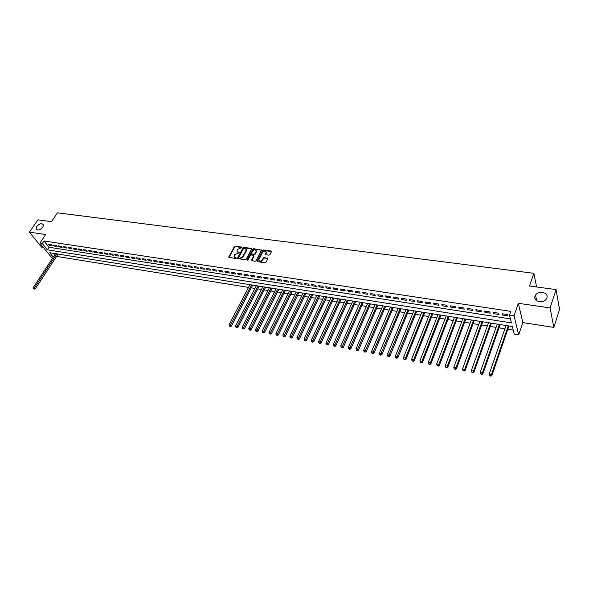 <?xml version="1.0" encoding="UTF-8"?>
<svg xmlns="http://www.w3.org/2000/svg" width="589" height="589" viewBox="0 0 589 589"><rect width="100%" height="100%" fill="white"/><g stroke="black" fill="none" stroke-linecap="round" stroke-linejoin="round"><path stroke-width="0.88" d="M242.05 247.557L241.829 247.1L235.261 246.217L234.341 246.703L228.694 257.209L235.659 258.564L236.358 258.048L234.01 256.281L234.709 254.647L239.237 252.703L236.888 250.951L237.581 249.338L242.05 247.557L235.534 246.695L234.613 247.174L228.974 257.599M535.018 296.164C532.927 301.362 543.183 303.968 546.305 298.984L546.886 297.828C548.919 292.534 538.515 290.097 535.541 295.118L535.018 296.164M36.783 226.426L36.157 228.885C37.77 230.763 39.993 230.225 42.82 227.266L43.439 224.836C41.841 222.936 39.625 223.467 36.783 226.426M268.967 255.147L269.917 254.654L271.448 251.709L271.102 251.039L263.519 250.016L262.576 250.509L257.018 261.207L257.415 261.671L265.028 262.76L265.978 262.26L267.907 258.468L264.233 257.533L263.283 258.034L262.363 259.808C260.625 261.516 259.425 261.545 258.74 259.889L262.539 252.416C264.27 250.708 265.477 250.686 266.14 252.335L265.308 254.234L265.713 254.698L268.967 255.147M556.016 289.582L559.55 309.35L553.822 327.425L550.089 307.914L556.016 289.582L529.504 286.011L533.84 273.303L57.442 212.82L51.464 221.678L37.895 219.852L29.45 232.176L45.677 234.54L39.875 243.161L42.283 243.529L43.998 240.982L510.766 311.367L509.492 315.034L514.057 315.733L518.688 334.846L514.226 334.118L512.342 326.505L49.697 252.733L53.268 257.165M550.089 307.914L518.342 303.291L514.057 315.733M251.599 249.029L251.275 248.374L243.898 247.38L242.97 247.866L237.345 258.431L245.134 259.918L246.077 259.425L251.599 249.029M253.638 248.691L261.523 250.148L255.965 260.831L255.015 261.325L251.393 260.412L253.704 255.943L253.38 255.273L251.253 254.978L250.318 255.471L247.976 259.882L247.093 259.756L252.703 249.176L253.638 248.691L253.903 249.169L261.383 250.178L261.118 249.699M29.45 232.176L41.812 247.432L43.549 247.704M51.523 244.818L48.615 244.369L49.454 245.422L52.362 245.871L51.523 244.818M56.397 245.561L53.466 245.112L54.306 246.165L57.229 246.614L56.397 245.561M61.308 246.312L58.355 245.856L59.187 246.916L62.132 247.373L61.308 246.312M66.255 247.071L63.281 246.614L64.105 247.674L67.08 248.131L66.255 247.071M71.24 247.829L68.243 247.373L69.068 248.433L72.064 248.897L71.24 247.829M76.261 248.602L73.242 248.138L74.067 249.206L77.085 249.67L76.261 248.602M81.326 249.375L78.285 248.911L79.103 249.979L82.151 250.443L81.326 249.375M86.436 250.156L83.366 249.684L84.183 250.759L87.246 251.231L86.436 250.156M91.582 250.943L88.49 250.472L89.3 251.547L92.392 252.018L91.582 250.943M96.765 251.739L93.651 251.26L94.461 252.335L97.575 252.814L96.765 251.739M102 252.534L98.856 252.055L99.659 253.137L102.803 253.616L102 252.534M107.272 253.344L104.098 252.858L104.901 253.94L108.067 254.426L107.272 253.344M112.58 254.153L109.392 253.668L110.187 254.757L113.375 255.243L112.58 254.153M117.94 254.971L114.722 254.477L115.51 255.574L118.728 256.068L117.94 254.971M123.337 255.795L120.09 255.302L120.885 256.399L124.124 256.9L123.337 255.795M128.785 256.635L125.509 256.134L126.296 257.231L129.565 257.732L128.785 256.635M134.27 257.474L130.972 256.966L131.752 258.07L135.05 258.578L134.27 257.474M139.807 258.321L136.479 257.805L137.259 258.917L140.58 259.425L139.807 258.321M145.387 259.167L142.03 258.659L142.803 259.764L146.153 260.279L145.387 259.167M151.012 260.029L147.633 259.513L148.399 260.625L151.778 261.148L151.012 260.029M156.689 260.898L153.28 260.375L154.038 261.494L157.447 262.017L156.689 260.898M162.409 261.774L158.971 261.251L159.729 262.37L163.16 262.893L162.409 261.774M168.174 262.657L164.706 262.127L165.465 263.246L168.925 263.784L168.174 262.657M173.998 263.548L170.501 263.011L171.244 264.137L174.742 264.675L173.998 263.548M179.866 264.446L176.339 263.901L177.075 265.035L180.602 265.573L179.866 264.446M185.778 265.352L182.222 264.807L182.958 265.941L186.514 266.486L185.778 265.352M191.749 266.265L188.163 265.713L188.892 266.846L192.478 267.399L191.749 266.265M197.771 267.185L194.149 266.626L194.878 267.767L198.493 268.326L197.771 267.185M203.838 268.113L200.194 267.553L200.908 268.694L204.552 269.254L203.838 268.113M209.964 269.048L206.283 268.488L206.997 269.629L210.671 270.196L209.964 269.048M216.141 269.99L212.43 269.423L213.137 270.572L216.848 271.146L216.141 269.99M222.37 270.947L218.629 270.373L219.329 271.529L223.069 272.103L222.37 270.947M228.657 271.904L224.88 271.33L225.572 272.486L229.349 273.068L228.657 271.904M235.004 272.876L231.19 272.295L231.875 273.458L235.688 274.04L235.004 272.876M241.402 273.856L237.551 273.267L238.236 274.43L242.079 275.026L241.402 273.856M247.851 274.842L243.971 274.253L244.649 275.416L248.529 276.013L247.851 274.842M254.367 275.836L250.45 275.24L251.12 276.41L255.03 277.014L254.367 275.836M260.942 276.845L256.988 276.241L257.651 277.419L261.597 278.023L260.942 276.845M267.568 277.861L263.585 277.25L264.24 278.428L268.223 279.039L267.568 277.861M274.26 278.884L270.241 278.266L270.888 279.451L274.901 280.069L274.26 278.884M281.012 279.915L276.955 279.296L277.596 280.482L281.645 281.108L281.012 279.915M287.822 280.953L283.729 280.327L284.362 281.52L288.455 282.153L287.822 280.953M294.699 282.006L290.568 281.373L291.194 282.573L295.325 283.206L294.699 282.006M301.642 283.066L297.467 282.433L298.086 283.633L302.253 284.273L301.642 283.066M308.643 284.141L304.439 283.493L305.043 284.701L309.247 285.348L308.643 284.141M315.719 285.223L311.463 284.575L312.067 285.775L316.308 286.431L315.719 285.223M322.853 286.313L318.561 285.658L319.157 286.865L323.435 287.528L322.853 286.313M330.054 287.417L325.724 286.755L326.306 287.969L330.635 288.632L330.054 287.417M337.328 288.529L332.954 287.859L333.529 289.074L337.895 289.751L337.328 288.529M344.668 289.648L340.251 288.978L340.817 290.2L345.228 290.878L344.668 289.648M352.075 290.782L347.62 290.105L348.18 291.327L352.627 292.011L352.075 290.782M359.555 291.93L355.057 291.238L355.609 292.468L360.1 293.16L359.555 291.93M367.109 293.079L362.566 292.387L363.104 293.624L367.639 294.316L367.109 293.079M374.737 294.25L370.15 293.55L370.68 294.787L375.259 295.487L374.737 294.25M382.438 295.428L377.807 294.721L378.322 295.958L382.946 296.672L382.438 295.428M390.212 296.613L385.537 295.899L386.045 297.151L390.713 297.865L390.212 296.613M398.061 297.813L393.342 297.092L393.842 298.343L398.554 299.072L398.061 297.813M405.99 299.028L401.227 298.299L401.713 299.558L406.476 300.287L405.99 299.028M414.001 300.257L409.186 299.521L409.664 300.78L414.472 301.516L414.001 300.257M422.092 301.494L417.226 300.751L417.689 302.01L422.549 302.761L422.092 301.494M430.257 302.739L425.346 301.988L425.803 303.254L430.706 304.012L430.257 302.739M438.51 304.005L433.548 303.247L433.99 304.513L438.945 305.279L438.51 304.005M446.845 305.279L441.838 304.513L442.265 305.787L447.265 306.56L446.845 305.279M455.268 306.567L450.202 305.794L450.622 307.075L455.672 307.848L455.268 306.567M463.771 307.87L458.662 307.083L459.059 308.371L464.169 309.151L463.771 307.87M472.363 309.181L467.202 308.393L467.592 309.681L472.753 310.469L472.363 309.181M481.051 310.506L475.831 309.711L476.206 311.007L481.419 311.802L481.051 310.506M489.82 311.853L484.548 311.044L484.909 312.339L490.181 313.149L489.82 311.853M498.684 313.208L493.354 312.391L493.707 313.694L499.03 314.511L498.684 313.208M43.998 240.982L49.049 247.284L510.449 318.899M502.594 315.056L507.968 315.888L507.644 314.578L502.255 313.753L502.594 315.056L503.013 313.871M56.603 256.399L248.506 287.395M251.267 287.837L254.949 288.433M257.717 288.882L261.45 289.479M264.218 289.928L268.002 290.539M270.785 290.988L274.621 291.607M277.404 292.056L281.292 292.689M284.082 293.138L288.028 293.771M290.826 294.228L294.824 294.875M297.622 295.325L301.678 295.98M304.491 296.429L308.599 297.099M311.412 297.548L315.586 298.225M318.406 298.682L322.639 299.367M325.459 299.816L329.752 300.515M332.579 300.972L336.93 301.671M339.765 302.128L344.182 302.842M347.017 303.298L351.5 304.027M354.342 304.484L358.885 305.22M361.734 305.676L366.343 306.42M369.193 306.884L373.868 307.635M376.724 308.099L381.466 308.864M384.33 309.328L389.138 310.101M392.009 310.565L396.89 311.353M399.769 311.817L404.709 312.619M407.595 313.083L412.609 313.893M415.503 314.357L420.59 315.181M423.484 315.652L428.645 316.484M431.546 316.948L436.78 317.795M439.689 318.266L445.004 319.128M447.912 319.591L453.302 320.468M456.217 320.939L461.688 321.822M464.603 322.293L470.155 323.184M473.077 323.656L478.71 324.568M481.64 325.04L487.353 325.967M490.291 326.439L496.085 327.374M499.023 327.852L504.913 328.802M507.851 329.273L513.24 330.142M53.952 253.41L54.932 254.632M536.623 286.976L533.84 273.303M518.342 303.291L522.826 322.581L553.822 327.425M522.826 322.581L518.688 334.846M52.377 258.512L39.875 243.161M535.637 299.683L536.159 298.115M42.283 243.529L47.356 249.824L511.443 322.897L509.492 315.034M49.049 247.284L47.356 249.824M49.454 245.422L50.013 244.582M54.306 246.165L54.858 245.326M59.187 246.916L59.747 246.069M64.105 247.674L64.665 246.828M69.068 248.433L69.627 247.586M74.067 249.206L74.619 248.344M79.103 249.979L79.662 249.118M84.183 250.759L84.735 249.898M89.3 251.547L89.852 250.678M94.461 252.335L95.013 251.466M99.659 253.137L100.211 252.261M104.901 253.94L105.453 253.064M110.187 254.757L110.732 253.874M115.51 255.574L116.062 254.684M120.885 256.399L121.43 255.508M126.296 257.231L126.841 256.333M131.752 258.07L132.297 257.172M137.259 258.917L137.804 258.011M142.803 259.764L143.348 258.858M148.399 260.625L148.943 259.712M154.038 261.494L154.583 260.574M159.729 262.37L160.267 261.45M165.465 263.246L166.002 262.326M171.244 264.137L171.782 263.209M177.075 265.035L177.613 264.1M182.958 265.941L183.496 264.998M188.892 266.846L189.422 265.904M194.878 267.767L195.408 266.824M200.908 268.694L201.438 267.745M206.997 269.629L207.527 268.672M213.137 270.572L213.667 269.615M219.329 271.529L219.852 270.557M225.572 272.486L226.102 271.514M231.875 273.458L232.405 272.479M238.236 274.43L238.759 273.451M244.649 275.416L245.171 274.43M251.12 276.41L251.643 275.424M257.651 277.419L258.166 276.418M264.24 278.428L264.755 277.426M270.888 279.451L271.396 278.442M277.596 280.482L278.104 279.466M284.362 281.52L284.87 280.504M291.194 282.573L291.702 281.549M298.086 283.633L298.594 282.602M305.043 284.701L305.544 283.67M312.067 285.775L312.568 284.737M319.157 286.865L319.65 285.827M326.306 287.969L326.799 286.917M333.529 289.074L334.022 288.021M340.817 290.2L341.303 289.133M348.18 291.327L348.666 290.259M355.609 292.468L356.087 291.4M363.104 293.624L363.59 292.542M370.68 294.787L371.158 293.705M378.322 295.958L378.801 294.868M386.045 297.151L386.517 296.053M393.842 298.343L394.306 297.239M401.713 299.558L402.177 298.446M409.664 300.78L410.121 299.661M417.689 302.01L418.153 300.891M425.803 303.254L426.252 302.128M433.99 304.513L434.439 303.379M442.265 305.787L442.714 304.646M450.622 307.075L451.064 305.927M459.059 308.371L459.501 307.215M467.592 309.681L468.027 308.518M476.206 311.007L476.641 309.836M484.909 312.339L485.336 311.169M493.707 313.694L494.134 312.509M237.205 251.856L238.118 252.291M239.186 252.872L238.383 252.762M234.334 257.202L235.239 257.629M236.307 258.218L235.512 258.107M251.658 248.882L244.163 247.859L243.235 248.344L237.625 258.836M244.155 248.271L243.5 248.61L238.633 257.68L238.854 258.144L239.76 258.276L242.756 256.708L246.298 249.773L245.053 248.396L244.155 248.271M238.729 258.107L239.119 258.623L238.854 258.144M246.261 249.316L246.342 250.973L243.021 257.187L240.032 258.748L239.119 258.623M253.763 255.781L253.969 256.421L251.665 260.839M247.093 259.756L247.358 260.235L252.968 249.655L252.703 249.176M256.024 251.555L256.2 250.98C255.53 249.375 254.338 249.412 252.637 251.098L251.289 253.726L253.807 254.463L254.75 253.969L256.024 251.555L256.281 252.033L256.178 250.627M251.503 254.117L251.952 254.647L251.687 254.168M256.281 252.033L255.008 254.448L254.073 254.941L251.952 254.647M253.903 249.169L252.968 249.655M266.125 251.952L266.397 252.821L265.573 254.669M259.027 260.758C259.999 262.017 261.199 261.855 262.62 260.286L262.363 259.808M267.899 258.512L264.498 258.019L263.548 258.512L262.62 260.286M271.5 251.562L263.776 250.502L262.834 250.988L257.283 261.641M55.565 253.668L33.256 287.565L34.471 287.793L35.34 288.801L58.127 254.073M33.912 288.713L34.265 289.118L33.912 288.713L34.471 287.793L56.772 253.859M33.426 288.625L33.256 287.565M35.34 288.801L34.265 289.118M249.935 284.664L229.092 324.701L230.711 325.003L231.418 326.115L252.688 285.098M230.012 326.063L229.364 325.945L230.299 326.512L230.012 326.063L251.532 284.914M229.364 325.945L229.092 324.701M231.418 326.115L230.299 326.512M256.37 285.687L235.6 325.931L237.234 326.24L237.934 327.359L259.131 286.129M236.528 327.307L235.88 327.182L236.807 327.749L236.528 327.307L257.982 285.945M235.88 327.182L235.6 325.931M237.934 327.359L236.807 327.749M262.863 286.725L242.167 327.175L243.817 327.491L244.509 328.61L265.632 287.167M243.11 328.559L242.447 328.434L243.382 329.008L243.11 328.559L264.49 286.983M242.447 328.434L242.167 327.175M244.509 328.61L243.382 329.008M269.409 287.763L248.794 328.434L250.458 328.75L251.142 329.869L272.184 288.212M249.743 329.825L249.073 329.7L250.016 330.274L249.743 329.825L271.058 288.028M249.073 329.7L248.794 328.434M251.142 329.869L250.016 330.274M276.02 288.824L255.479 329.7L257.165 330.024L257.842 331.143L278.803 289.265M256.443 331.099L255.766 330.974L256.716 331.548L256.443 331.099L277.684 289.089M255.766 330.974L255.479 329.7M257.842 331.143L256.716 331.548M282.691 289.884L262.23 330.981L263.924 331.305L264.594 332.432L285.474 290.325M263.202 332.387L262.525 332.255L263.467 332.837L263.202 332.387L284.369 290.149M262.525 332.255L262.23 330.981M264.594 332.432L263.467 332.837M289.42 290.959L269.04 332.277L270.756 332.601L271.419 333.727L292.21 291.4M270.02 333.683L269.335 333.558L270.285 334.14L270.02 333.683L291.113 291.224M269.335 333.558L269.04 332.277M271.419 333.727L270.285 334.14M296.208 292.041L275.917 333.58L277.647 333.904L278.303 335.038L299.006 292.483M276.911 335.001L276.219 334.869L277.169 335.45L276.911 335.001L297.916 292.313M276.219 334.869L275.917 333.58M278.303 335.038L277.169 335.45M303.063 293.131L282.853 334.891L284.597 335.222L285.245 336.363L305.86 293.58M283.854 336.319L283.162 336.186L284.119 336.775L283.854 336.319L304.785 293.41M283.162 336.186L282.853 334.891M285.245 336.363L284.119 336.775M309.976 294.235L289.862 336.223L291.621 336.555L292.262 337.696L312.781 294.684M290.87 337.659L290.171 337.526L291.128 338.115L290.87 337.659L311.714 294.515M290.171 337.526L289.862 336.223M292.262 337.696L291.128 338.115M316.948 295.347L296.93 337.563L298.704 337.902L299.337 339.043L319.768 295.796M297.953 339.006L297.246 338.874L298.211 339.463L297.953 339.006L318.708 295.626M297.246 338.874L296.93 337.563M299.337 339.043L298.211 339.463M323.994 296.473L304.064 338.918L305.86 339.257L306.486 340.405L326.814 296.922M305.102 340.368L304.388 340.228L305.352 340.825L305.102 340.368L325.769 296.753M304.388 340.228L304.064 338.918M306.486 340.405L305.352 340.825M331.099 297.607L311.272 340.28L313.083 340.626L313.701 341.775L333.926 298.056M312.317 341.745L311.596 341.605L312.568 342.202L312.317 341.745L332.888 297.887M311.596 341.605L311.272 340.28M313.701 341.775L312.568 342.202M338.277 298.748L318.546 341.664L320.379 342.01L320.983 343.159L341.105 299.197M319.606 343.129L318.877 342.989L319.849 343.593L319.606 343.129L340.081 299.035M318.877 342.989L318.546 341.664M320.983 343.159L319.849 343.593M345.515 299.904L325.894 343.056L327.742 343.402L328.338 344.558L348.357 300.353M326.961 344.528L326.225 344.388L327.204 344.992L326.961 344.528L347.341 300.191M326.225 344.388L325.894 343.056M328.338 344.558L327.204 344.992M352.826 301.067L333.308 344.462L335.17 344.815L335.759 345.971L355.668 301.524M334.39 345.949L333.646 345.802L334.626 346.406L334.39 345.949L354.666 301.362M333.646 345.802L333.308 344.462M335.759 345.971L334.626 346.406M360.203 302.245L340.795 345.883L342.68 346.236L343.254 347.4L363.052 302.702M341.892 347.377L341.134 347.23L342.121 347.841L341.892 347.377L362.058 302.54M341.134 347.23L340.795 345.883M343.254 347.4L342.121 347.841M367.654 303.431L348.357 347.319L350.256 347.679L350.823 348.843L370.503 303.887M349.461 348.813L348.703 348.673L349.689 349.284L349.461 348.813L369.524 303.733M348.703 348.673L348.357 347.319M350.823 348.843L349.689 349.284M375.171 304.631L355.992 348.762L357.913 349.13L358.465 350.293L378.028 305.087M357.111 350.271L356.345 350.124L357.332 350.742L357.111 350.271L377.063 304.933M356.345 350.124L355.992 348.762M358.465 350.293L357.332 350.742M382.762 305.846L363.7 350.227L365.644 350.595L366.189 351.766L385.626 306.302M364.834 351.743L364.061 351.596L365.055 352.215L364.834 351.743L384.676 306.147M364.061 351.596L363.7 350.227M366.189 351.766L365.055 352.215M390.433 307.068L371.49 351.699L373.448 352.075L373.986 353.245L393.297 307.524M372.631 353.231L371.85 353.083L372.844 353.702L372.631 353.231L392.355 307.37M371.85 353.083L371.49 351.699M373.986 353.245L372.844 353.702M398.171 308.297L379.353 353.194L381.333 353.569L381.856 354.747L401.043 308.754M380.509 354.733L379.721 354.578L380.722 355.204L380.509 354.733L400.115 308.607M379.721 354.578L379.353 353.194M381.856 354.747L380.722 355.204M405.983 309.542L387.297 354.696L389.292 355.079L389.808 356.257L408.862 310.005M388.468 356.242L387.665 356.095L388.674 356.72L388.468 356.242L407.949 309.858M387.665 356.095L387.297 354.696M389.808 356.257L388.674 356.72M413.876 310.801L395.322 356.22L397.339 356.603L397.84 357.788L416.762 311.264M396.5 357.773L395.698 357.619L396.706 358.252L396.5 357.773L415.856 311.117M395.698 357.619L395.322 356.22M397.84 357.788L396.706 358.252M421.842 312.074L403.421 357.759L405.46 358.141L405.954 359.334L424.735 312.531M404.621 359.319L403.804 359.165L404.82 359.798L423.844 312.391M403.804 359.165L403.421 357.759M405.954 359.334L404.82 359.798M429.889 313.355L411.608 359.312L413.669 359.702L414.148 360.895L432.782 313.819M412.823 360.88L411.998 360.726L413.014 361.359L431.914 313.679M411.998 360.726L411.608 359.312M414.148 360.895L413.014 361.359M438.017 314.651L419.876 360.88L421.96 361.271L422.431 362.471L440.918 315.115M421.106 362.463L420.274 362.301L421.29 362.942L440.064 314.975M420.274 362.301L419.876 360.88M422.431 362.471L421.29 362.942M446.226 315.962L428.232 362.463L430.338 362.861L430.795 364.061L449.127 316.426M429.477 364.054L428.63 363.899L429.653 364.532L448.288 316.293M428.63 363.899L428.232 362.463M430.795 364.061L429.653 364.532M454.517 317.287L436.677 364.061L438.798 364.466L439.239 365.666L457.425 317.751M437.929 365.666L437.082 365.504L438.106 366.144L438.798 364.466L456.6 317.618M437.082 365.504L436.677 364.061M439.239 365.666L438.106 366.144M462.888 318.62L445.203 365.681L447.346 366.086L447.78 367.293L465.803 319.083M446.469 367.293L445.615 367.131L446.646 367.772L447.346 366.086L464.993 318.958M445.615 367.131L445.203 365.681M447.78 367.293L446.646 367.772M471.347 319.967L453.817 367.315L455.989 367.727L456.409 368.935L474.27 320.431M455.106 368.935L454.237 368.773L455.275 369.421L455.989 367.727L473.475 320.306M454.237 368.773L453.817 367.315M456.409 368.935L455.275 369.421M479.895 321.329L462.527 368.964L464.721 369.384L465.126 370.591L482.818 321.793M463.83 370.599L462.954 370.429L463.992 371.085L464.721 369.384L482.045 321.675M462.954 370.429L462.527 368.964M465.126 370.591L463.992 371.085M488.524 322.706L471.325 370.636L473.541 371.055L473.931 372.27L491.454 323.177M472.643 372.277L471.76 372.108L472.798 372.763L473.541 371.055L490.696 323.052M471.76 372.108L471.325 370.636M473.931 372.27L472.798 372.763M497.249 324.097L480.219 372.322L482.457 372.749L482.833 373.963L500.179 324.568M481.552 373.971L480.653 373.801L481.699 374.464L482.457 372.749L499.443 324.451M480.653 373.801L480.219 372.322M482.833 373.963L481.699 374.464M506.054 325.503L489.209 374.022L491.469 374.457L491.83 375.679L508.992 325.967M490.556 375.686L489.65 375.517L490.703 376.18L491.469 374.457L508.27 325.857M489.65 375.517L489.209 374.022M491.83 375.679L490.703 376.18M242.064 247.527L241.829 247.1M236.329 258.173L236.093 257.754M239.208 252.828L238.972 252.409M229.04 257.43L228.768 256.959M234.613 247.174L234.341 246.703M235.534 246.695L235.261 246.217M237.691 258.667L237.419 258.188M243.235 248.344L242.97 247.866M244.163 247.859L243.898 247.38M251.54 248.852L251.275 248.374M240.032 258.748L239.76 258.276M243.021 257.187L242.756 256.708M246.342 250.973L246.077 250.494M251.731 260.669L251.466 260.191M253.969 256.421L253.704 255.943M254.073 254.941L253.807 254.463M255.008 254.448L254.75 253.969M265.632 254.514L265.367 254.028M266.228 253.358L265.97 252.88M263.548 258.512L263.283 258.034M264.498 258.019L264.233 257.533M267.752 258.468L267.494 257.989M257.349 261.472L257.084 260.993M262.834 250.988L262.576 250.509M263.776 250.502L263.519 250.016M271.352 251.518L271.102 251.039M36.864 229.776L36.157 228.885M536.682 300.655L535.541 295.118M237.558 258.807L237.345 258.431M246.563 250.244L246.298 249.773M251.621 260.817L251.393 260.412M254.036 256.2L253.778 255.722M256.465 251.459L256.2 250.98M265.529 254.647L265.308 254.234M266.397 252.821L266.14 252.335M257.238 261.619L257.018 261.207"/></g></svg>
